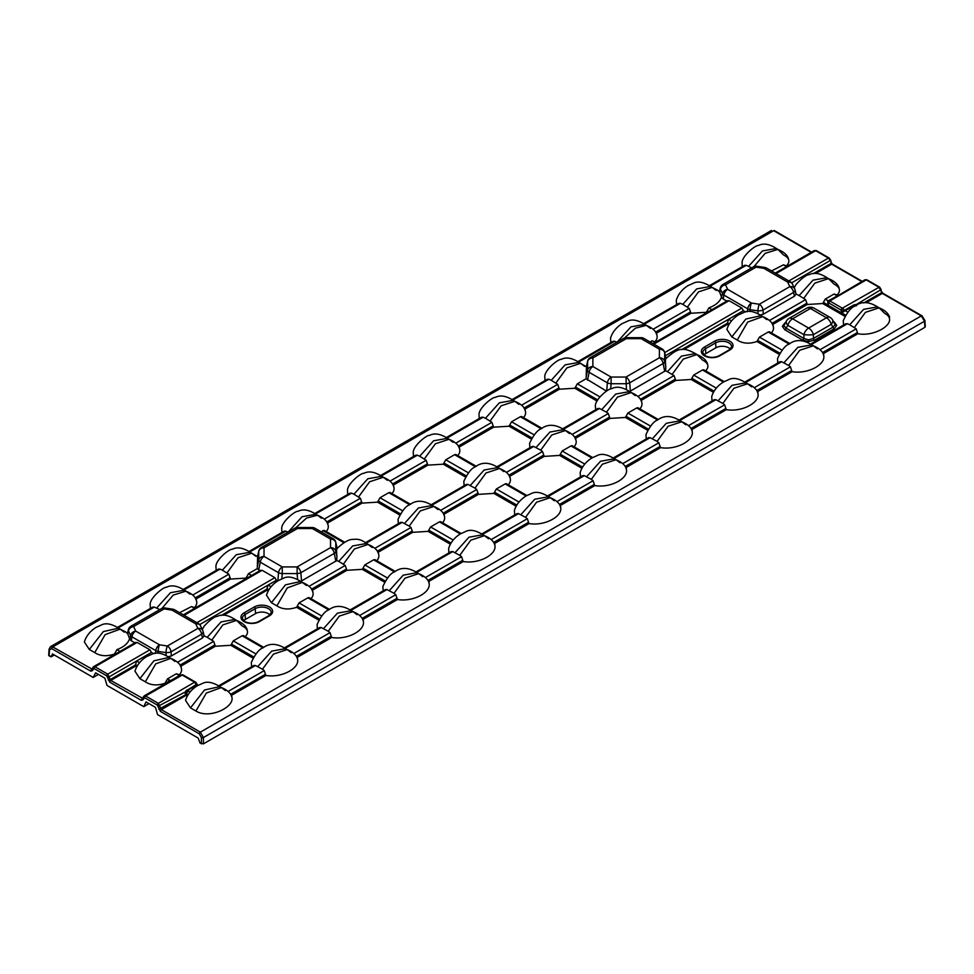<?xml version="1.0" encoding="UTF-8"?>
<svg xmlns="http://www.w3.org/2000/svg" width="974" height="974" viewBox="0 0 974 974"><rect width="100%" height="100%" fill="white"/><g stroke="black" fill="none" stroke-linecap="round" stroke-linejoin="round"><path stroke-width="1.46" d="M833.951 322.041A1.79 1.035 120 0 0 834.182 321.931L836.727 325.365L834.182 328.786L814.593 340.109L808.639 341.57L802.698 340.109L784.874 329.809A1.79 1.035 120 0 0 786.067 328.165L803.891 338.453L808.639 339.865L813.4 338.453A1.79 1.035 -120 0 0 814.593 340.109M834.182 328.786A1.79 1.035 -120 0 1 832.989 327.142L831.236 324.354L813.4 334.654L813.4 338.453L832.989 327.142L835.132 324.573L832.526 319.789A7.159 7.159 0 0 0 830.055 317.414A7.159 4.127 120 0 0 826.476 317.767L810.417 308.49L792.58 318.79L808.639 328.068L826.476 317.767A7.159 4.127 -120 0 1 831.236 324.354A7.159 3.677 -32.2 0 0 832.526 319.789M783.924 325.596L786.067 328.165L787.82 325.377A7.159 3.677 32.2 0 1 786.529 320.811L783.924 325.596A1.79 1.461 -0 0 1 782.341 326.387L784.874 322.954A1.79 1.035 -120 0 0 785.105 323.064M856.621 305.653L854.247 305.495L845.249 310.682L847.782 312.143M187.982 694.961L185.17 693.366L185.766 691.029L196.444 684.43L196.346 683.127L196.59 685.392L194.763 682.336A1.79 1.303 -41 0 1 196.115 682.628L196.115 682.628A1.79 1.303 -41 0 1 196.346 683.127M197.211 685.818L196.346 685.331L187.361 690.517L185.17 693.366L186.046 695.387L161.367 709.644L200.34 732.144L921.282 315.905L882.31 293.405L879.023 287.281L866.251 279.903L864.486 280.305M729.879 349.983L719.762 355.827A10.775 6.221 180 0 1 704.519 355.827A10.775 6.221 180 0 1 704.519 347.024L714.636 341.192A10.775 6.221 180 0 1 729.879 341.192A10.775 6.221 180 0 1 729.879 349.983A1.437 0.828 -120 0 0 729.161 349.922L731.596 346.939A9.35 5.394 0 0 0 728.869 342.86A9.35 5.394 0 0 0 715.646 342.86L715.939 347.779A8.949 5.162 180 0 1 728.576 347.779A8.949 5.162 180 0 1 730.269 349.142M127.752 633.867L129.871 639.394L130.589 635.474A5.369 2.654 10.3 0 0 131.953 636.838L131.246 640.758L134.85 642.852M129.566 638.737C128.057 643.376 123.844 647.016 116.929 649.634L120.009 651.423M131.246 640.758L129.871 639.394M194.581 608.36L191.501 606.583L179.581 612.695M726.799 301.1L723.183 299.006L723.889 295.085A5.369 2.654 -169.7 0 1 722.525 293.722L721.503 296.985C719.993 301.636 715.78 305.264 708.865 307.894L711.945 309.671M721.807 297.642L723.183 299.006M786.517 266.608L783.437 264.831L771.518 270.942M93.175 667.202A1.437 1.035 22.5 0 0 92.798 667.604L94.977 666.776L107.749 674.154L110.22 679.584L135.459 665.011L136.628 661.017L151.469 652.434L153.758 653.761M202.275 629.508L204.236 626.063C210.128 619.72 214.475 616.505 217.275 616.408C222.096 613.924 228.001 614.935 234.99 619.427L221.074 621.911L207.206 637.325L213.659 641.391L215.364 646.249L230.801 645.287L233.285 640.88L255.845 653.895M199.707 624.59L211.2 617.954L213.184 618.198M745.694 312.009L743.406 310.682L728.564 319.265L731.413 320.909M794.212 287.756L796.172 284.311C802.065 277.967 806.411 274.753 809.211 274.668C814.033 272.172 819.938 273.183 826.926 277.675L813.01 280.159L799.143 295.572L805.595 299.639L807.3 304.497L822.738 303.535L825.221 299.128L828.241 300.869L838.273 295.353M804.329 276.884L803.136 276.202L791.643 282.837L830.238 260.533L828.424 258.073L815.652 250.695L813.887 251.097M98.411 674.422L93.175 677.441L52.547 653.992M924.509 320.044A1.437 0.828 176.5 0 1 924.509 321.213L203.432 737.537L203.432 743.856L200.047 743.077L198.209 738.085L157.569 714.624L155.463 707.368L146.234 702.035M93.175 677.441L95.635 672.827L104.875 678.148L106.982 685.416L143.775 706.661L149.01 703.63M715.939 347.779L705.809 353.623A8.949 5.162 180 0 0 704.117 354.986M244.121 612.841L254.238 606.997A10.775 6.221 180 0 1 269.481 606.997A10.775 6.221 180 0 1 269.481 615.799L259.364 621.631A10.775 6.221 180 0 1 244.121 621.631A10.775 6.221 180 0 1 244.121 612.841A1.437 0.828 60 0 1 245.131 614.509L245.424 619.427A8.949 5.162 0 0 0 243.731 620.791M269.883 614.947A8.949 5.162 0 0 0 255.541 613.583L245.424 619.427M770.836 333.498C773.721 330.649 774.281 327.678 772.516 324.586M820.084 349.69L856.195 328.847L849.73 324.78L863.609 309.367L877.513 306.883C868.893 301.49 861.418 301.197 855.099 305.994C851.118 307.346 847.173 312.252 843.265 320.689L843.557 325.06M118.621 628.181C111.377 623.664 105.521 622.642 101.065 625.125L96.122 627.353C86.978 633.027 84.86 640.368 84.373 641.988L89.304 649.463L103.329 631.59L118.621 628.181L120.216 629.131L105.131 634.634L94.734 652.604C100.225 656.172 106.787 656.646 114.433 654.041L115.127 653.006L116.186 653.627M159.773 609.602L156.607 608.117L170.487 592.703L184.39 590.207C177.341 585.691 171.4 584.704 166.554 587.249C163.802 586.652 150.653 597.147 150.142 604.026L150.386 608.312M192.73 595.053L228.841 574.21L222.389 570.143L236.256 554.73L250.16 552.234C243.123 547.729 237.169 546.731 232.323 549.275C229.572 548.679 216.423 559.173 215.911 566.052L216.155 570.35M288.231 532.011L302.098 516.719L315.929 514.272C308.892 509.755 302.938 508.757 298.093 511.301C295.341 510.705 282.204 521.2 281.681 528.078L281.924 532.376M324.269 519.105L360.38 498.262L353.927 494.195L367.795 478.782L381.698 476.298C374.661 471.781 368.708 470.795 363.862 473.327C361.111 472.743 347.974 483.226 347.45 490.105L347.706 494.402M390.038 481.132L426.149 460.288L419.697 456.222L433.564 440.808L447.468 438.324C440.431 433.807 434.489 432.821 429.631 435.354C426.88 434.769 413.743 445.252 413.219 452.131L413.475 456.429M455.808 443.158L491.919 422.314L485.466 418.26L499.333 402.834L513.237 400.351C506.2 395.834 500.259 394.847 495.413 397.392C492.649 396.795 479.512 407.29 478.989 414.157L479.245 418.455M521.577 405.196L557.7 384.34L551.235 380.286L565.115 364.86L579.019 362.377C571.969 357.86 566.028 356.874 561.182 359.418C558.419 358.822 545.282 369.316 544.77 376.183L545.014 380.481M617.09 342.154L630.945 326.85L644.788 324.403C637.58 319.898 631.736 318.863 627.268 321.335L622.325 323.538C613.133 329.236 611.027 336.614 610.54 338.209L610.783 342.507M653.128 329.249L689.239 308.393L682.774 304.338L696.654 288.925L710.557 286.429C703.35 281.924 697.518 280.902 693.05 283.361L688.094 285.577C678.902 291.275 676.796 298.641 676.309 300.248L676.553 304.533M751.709 267.85L748.543 266.365L762.423 250.951L776.327 248.467C769.29 243.95 763.336 242.952 758.49 245.497C755.714 244.924 742.626 255.346 742.078 262.274L742.225 266.377M786.006 266.316C790.523 261.896 789.683 258.098 783.51 254.945L777.922 249.417L765.15 253.325L753.986 266.584M94.734 652.604L89.304 649.463M491.225 539.559L527.336 518.704L525.558 517.352L518.533 513.627L482.556 534.397M526.057 495.961L505.177 483.908L496.375 488.985L518.935 502.012M560.026 505.676C564.957 515.246 545.635 526.41 529.04 523.574L528.529 522.32L493.648 542.457M425.455 577.533L461.566 556.678L459.789 555.326L452.764 551.588L416.775 572.371M460.288 533.935L439.408 521.869L430.605 526.958L453.154 539.986M494.256 543.65C499.187 553.22 479.865 564.384 463.259 561.548L462.76 560.293L427.878 580.431M359.686 615.495L395.797 594.651L394.02 593.3L386.995 589.562L351.005 610.345M394.519 571.908L373.639 559.843L364.824 564.932L387.384 577.959M428.475 581.624C433.418 591.194 414.096 602.358 397.489 599.521L396.978 598.267L362.109 618.405M293.917 653.469L330.028 632.625L328.25 631.262L321.225 627.536L285.236 648.307M328.749 609.882L307.869 597.817L299.055 602.906L321.615 615.933M228.147 691.443L264.258 670.599L262.481 669.235L255.444 665.51L219.467 686.28M262.98 647.844L242.1 635.791L233.285 640.88M362.705 619.598C367.648 629.167 348.327 640.332 331.72 637.483L331.209 636.241L296.339 656.379M169.306 681.581L179.338 675.506L176.331 673.764L167.516 678.854L169.537 680.01A2.679 1.546 120 0 0 167.82 682.226M166.871 682.786L165.702 682.104L165.02 683.249C157.374 685.854 150.812 685.379 145.321 681.812L139.891 678.671L153.916 660.798L169.208 657.389L170.815 658.351L155.73 663.842L145.321 681.812M155.475 653.444L155.755 650.583A5.369 2.362 5.7 0 0 158.129 651.375A5.369 1.132 -81.2 0 1 159.493 644.8L167.345 646.018A5.369 1.132 98.8 0 0 165.97 652.592A5.369 2.192 -3.2 0 0 171.083 651.801L171.314 655.989L167.504 656.89M207.206 637.325L204.053 635.779L202.507 637.982L201.618 634.171A5.369 2.812 -13.1 0 0 203.103 631.554A5.369 2.812 -13.1 0 0 202.982 631.225A5.369 4.237 -24.9 0 0 202.75 630.507A5.369 4.237 -24.9 0 0 197.88 628.388L195.774 623.859A5.369 4.237 -24.9 0 1 200.644 625.978L202.75 630.507A5.369 5.369 0 0 1 203.103 631.554L203.919 635.036M171.314 655.989L202.507 637.982M277.627 580.979L276.433 580.297L268.167 585.07L271.028 586.713M268.921 589.806L266.937 588.661L268.885 589.891M309.087 586.287L345.21 565.444L338.745 561.377L336.785 560.574L300.309 581.636M343.932 542.701L323.039 530.635L321.383 531.95M374.868 548.313L410.979 527.47L409.202 526.106L402.165 522.381L366.187 543.163M409.701 504.727L388.821 492.661L380.006 497.751L402.566 510.778M440.638 510.339L476.749 489.496L474.971 488.144L467.934 484.407L431.957 505.189M475.47 466.753L454.59 454.688L445.775 459.777L468.336 472.804M419.697 456.222L417.347 455.199L381.37 475.969M353.927 494.195L351.577 493.173L315.588 513.943M259.827 570.703L257.282 568.609L248.467 573.698L251.548 575.476M222.389 570.143L220.039 569.12L184.049 589.891M127.424 633.49L128.385 629.606A5.369 3.263 14 0 0 128.483 630.945A5.369 4.237 -24.9 0 1 133.584 626.538L135.69 631.067L159.493 644.8A5.369 3.092 -60 0 0 155.755 650.583L131.953 636.838A5.369 3.092 -60 0 1 135.69 631.067A5.369 4.237 -24.9 0 0 130.589 635.474L128.483 630.945L127.764 633.843M156.607 608.117L154.257 607.094L118.28 627.865M257.757 557.067L258.67 556.361M288.158 532.169L285.808 531.147L249.819 551.917M135.13 642.986L137.127 642.438L149.911 649.816L151.469 652.434M260.095 570.837L262.091 570.289L274.875 577.667L276.433 580.297M268.288 590.987L266.998 590.232L266.961 588.783M266.937 588.661L268.167 585.07M50.478 656.72L51.5 656.318L49.114 655.94L49.114 654.771M54.033 654.845L51.5 656.318L52.438 653.931M143.775 706.661L146.015 701.95M219.807 686.609C212.563 682.08 206.707 681.069 202.227 683.553L197.308 685.769C188.152 691.443 186.046 698.796 185.559 700.416L190.49 707.891L204.516 690.006L219.807 686.609L221.402 687.559L206.318 693.05L195.92 711.02C210.287 719.993 237.486 705.675 231.167 695.546M822.555 352.673L857.339 332.584L857.887 333.705C875.468 337.345 900.244 321.651 884.696 313.36L879.108 307.833L865.423 312.35L854.417 327.483M756.786 390.647L791.57 370.558L792.118 371.678C808.712 374.515 828.046 363.363 823.103 353.793M691.016 428.621L725.8 408.532L726.348 409.652C742.943 412.489 762.277 401.337 757.334 391.767M625.247 466.595L660.031 446.506L660.579 447.626C677.174 450.463 696.495 439.311 691.564 429.741M559.478 504.569L594.262 484.48L594.81 485.6C611.404 488.437 630.726 477.284 625.795 467.703M230.619 694.425L265.403 674.337L265.951 675.457C282.557 678.294 301.879 667.141 296.936 657.572M195.92 711.02L190.49 707.891M169.208 657.401C161.891 652.86 156.047 651.837 151.676 654.333L146.672 656.573C137.614 662.21 135.483 669.503 134.96 671.208L139.891 678.671M194.07 608.068C196.967 605.219 197.527 602.249 195.75 599.156M228.841 574.21L230.534 579.067L245.972 578.093L248.467 573.698M244.669 637.276C249.174 632.881 248.346 629.082 242.173 625.905L236.585 620.377L222.888 624.882L211.882 640.028M323.575 628.559L337.442 613.145L351.346 610.661C342.702 605.256 335.166 605 328.762 609.87C324.987 611.088 321.091 615.958 317.098 624.468L317.39 628.839M306.396 585.459L302.354 582.403L287.269 587.894L276.872 605.865C282.35 609.432 288.913 609.907 296.571 607.313L299.055 602.906M276.872 605.865L271.429 602.736L285.455 584.85L300.759 581.454L302.354 582.403M300.759 581.454C293.43 576.912 287.586 575.89 283.215 578.386L278.211 580.638C269.153 586.263 267.022 593.556 266.499 595.26L271.429 602.736M116.283 653.566L115.127 653.006M178.899 675.25C181.785 672.401 182.345 669.43 180.58 666.338M257.793 666.533L271.673 651.119L285.577 648.635C276.933 643.23 269.396 642.974 262.992 647.844C259.218 649.061 255.322 653.931 251.329 662.442L251.621 666.813M310.438 599.302C313.324 596.453 313.884 593.483 312.118 590.39M389.344 590.597L403.212 575.171L417.116 572.688C408.471 567.282 400.947 567.026 394.531 571.896C390.769 573.089 386.885 577.959 382.867 586.494L383.159 590.865M345.21 565.444L346.902 570.301L362.34 569.34L364.824 564.932M325.62 532.121C328.506 529.272 329.066 526.301 327.288 523.208M404.514 523.415L418.394 507.99L432.298 505.506C423.641 500.1 416.117 499.845 409.713 504.715C405.927 505.944 402.043 510.802 398.049 519.312L398.342 523.683M360.38 498.262L362.072 503.12L377.51 502.158L380.006 497.751M376.207 561.328C379.093 558.479 379.653 555.509 377.888 552.416M455.114 552.623L468.981 537.198L482.885 534.714C475.653 530.197 469.797 529.174 465.316 531.658L460.398 533.874C451.23 539.559 449.124 546.913 448.637 548.52L448.929 552.891M410.979 527.47L412.672 532.328L428.11 531.366L430.605 526.958M441.977 523.355C444.874 520.518 445.435 517.535 443.657 514.442M520.883 514.649L534.75 499.224L548.654 496.74C541.337 492.211 535.493 491.188 531.122 493.672L526.203 495.876C516.999 501.573 514.893 508.952 514.406 510.546L514.698 514.929M476.749 489.496L478.441 494.366L493.879 493.392L496.375 488.985M391.39 494.147C394.275 491.298 394.835 488.327 393.07 485.235M470.284 485.442L484.163 470.016L498.067 467.532C489.423 462.139 481.887 461.871 475.482 466.741C471.708 467.97 467.812 472.828 463.819 481.339L464.111 485.709M426.149 460.288L427.854 465.146L443.292 464.184L445.775 459.777M203.432 743.856L924.886 327.337L924.509 321.213L921.282 315.905A1.437 0.828 120 0 1 922.001 315.844L883.028 293.344A1.437 0.828 120 0 0 882.31 293.405L866.154 302.731M924.886 326.168L924.886 327.337M265.403 674.337L230.57 694.352M337.162 548.569C336.493 548.362 336.407 551.065 336.931 556.665L336.785 560.574M257.282 568.609L257.623 556.312L258.743 551.43A5.369 3.36 12.8 0 1 258.792 550.992L257.586 556.276M337.114 548.362L335.811 542.664A5.369 3.36 -12.8 0 0 335.762 542.238A5.369 5.369 0 0 0 333.218 538.78L314.979 528.249A5.369 5.369 0 0 0 312.301 527.531L312.301 528.517L297.435 528.517L297.435 527.531A5.369 5.369 0 0 0 294.745 528.249L261.336 547.546A5.369 5.369 0 0 0 258.792 550.992M335.884 561.268L334.265 553.402A5.369 2.727 -11.6 0 0 335.811 551.247L335.811 542.664A5.369 4.383 180 0 0 330.527 539.048L312.301 528.517A5.369 3.092 120 0 1 314.979 528.249M294.745 528.249A5.369 3.092 -120 0 1 297.435 528.517L264.027 547.802A5.369 4.383 180 0 0 258.743 551.43L258.743 560.013A5.369 2.727 11.6 0 0 260.289 562.168L258.67 570.034M336.931 556.665L335.811 551.247A5.369 4.383 180 0 0 330.527 547.632L330.527 539.048A5.369 3.092 120 0 1 333.218 538.78M261.336 547.546A5.369 3.092 -120 0 1 264.027 547.802L264.027 556.398A5.369 4.383 180 0 0 258.743 560.013L257.392 566.564M297.569 579.128L297.119 573.589A5.369 2.289 -4.5 0 0 300.856 572.7L301.526 581.101M277.87 580.833L278.515 572.7A5.369 2.289 4.5 0 0 282.253 573.589L281.827 578.885M297.119 573.589L297.119 566.917L330.527 547.632A5.369 3.092 -120 0 1 334.265 553.402L300.856 572.7A5.369 3.092 -120 0 0 297.119 566.917L282.253 566.917L282.253 573.589L297.119 573.589M203.712 634.366L204.053 635.779L203.712 634.366M174.663 609.846A5.369 3.092 -60 0 0 171.972 610.114A5.369 1.132 -81.2 0 1 172.8 609.188A5.369 5.369 0 0 1 174.663 609.846L198.465 623.591A5.369 3.092 -60 0 0 195.774 623.859L171.972 610.114L164.131 608.896L133.584 626.538A5.369 3.092 60 0 0 130.906 626.27A5.369 5.369 0 0 0 128.385 629.606M161.44 608.64A5.369 5.369 0 0 1 164.947 607.983A5.369 1.132 98.8 0 0 164.131 608.896A5.369 3.092 60 0 0 161.44 608.64L130.906 626.27M556.994 501.586L593.105 480.73L591.328 479.378L584.303 475.653L548.325 496.423M594.262 484.48L559.417 504.483M622.763 463.612L658.874 442.756L657.109 441.405L650.072 437.679L614.095 458.45M591.839 457.987L570.947 445.934L562.144 451.011L584.704 464.038M660.031 446.506L625.198 466.509M688.533 425.638L724.656 404.794L722.878 403.431L715.841 399.705L679.864 420.476M657.608 420.013L636.716 407.96L627.913 413.037L650.474 426.064M725.8 408.532L690.968 428.536M754.314 387.664L790.425 366.821L788.648 365.457L781.611 361.731L745.634 382.502M723.378 382.039L702.485 369.986L693.683 375.075L716.243 388.09M849.73 324.78L847.38 323.758L811.403 344.528M789.147 344.066L768.267 332.012L759.452 337.101L782.012 350.116M791.57 370.558L756.737 390.574M838.456 295.365L837.384 295.073A2.679 1.546 120 0 0 836.045 295.207L834.036 294.038L825.221 299.128M766.794 319.655L762.752 316.599L747.667 322.09L737.257 340.06C742.748 343.627 749.31 344.102 756.956 341.497L759.452 337.101M759.44 315.138L763.251 314.237L763.019 310.049A5.369 2.192 176.8 0 1 757.906 310.84L758.052 313.372M799.143 295.572L795.989 294.026L794.443 296.23L763.251 314.237M672.778 352.832L671.597 352.15L665.388 355.729M629.167 391.767L665.644 370.704L674.057 375.574L675.749 380.444L691.187 379.47L693.683 375.075M557.7 384.34L559.393 389.21L574.83 388.236L577.314 383.829L586.129 378.74L606.485 391.122M572.176 434.404L608.287 413.548L606.51 412.197L599.485 408.471L563.496 429.242M541.24 428.779L520.36 416.726L511.545 421.803L534.105 434.83M506.407 472.378L542.518 451.522L540.74 450.171L533.715 446.445L497.726 467.216M485.466 418.26L483.116 417.225L447.139 438.008M551.235 380.286L548.886 379.251L512.908 400.034M654.978 342.556L651.898 340.778L650.23 342.081M682.774 304.338L680.424 303.316L644.447 324.086M719.701 292.09L720.419 289.193A5.369 3.263 -166 0 1 720.322 287.854L719.36 291.737M748.543 266.365L746.194 265.342L710.216 286.113M587.529 366.504L586.616 367.198M617.005 342.312L614.655 341.29L578.678 362.06M803.136 276.202L805.121 276.446M743.406 310.682L665.376 355.717M671.597 352.15L673.582 352.381M681.666 349.654L727.395 323.258L728.564 319.265M664.67 352.625L741.847 308.064L729.063 300.686L653.798 344.139M836.605 295.524C841.11 291.129 840.282 287.33 834.109 284.152L828.521 278.625L814.836 283.13L803.818 298.275M654.467 342.251C657.365 339.415 657.925 336.444 656.147 333.339M689.239 308.393L690.931 313.263L706.369 312.289L708.865 307.894M705.066 371.471C709.571 367.064 708.743 363.278 702.571 360.088L696.982 354.573L683.285 359.077L672.279 374.223M783.96 362.754L797.84 347.341L811.744 344.857C803.087 339.451 795.563 339.183 789.159 344.066C785.385 345.283 781.489 350.153 777.495 358.663L777.788 363.034M737.257 340.06L731.827 336.931L745.853 319.046L761.144 315.637L762.752 316.599M761.144 315.649C753.827 311.108 747.983 310.085 743.612 312.581L738.609 314.833C729.55 320.458 727.42 327.751 726.896 329.456L731.827 336.931M639.285 409.445C642.183 406.596 642.743 403.626 640.965 400.521M718.191 400.728L732.071 385.314L745.974 382.819C738.657 378.289 732.801 377.267 728.43 379.763L723.512 381.966C714.307 387.664 712.213 395.03 711.726 396.637L712.018 401.008M522.928 418.199C525.814 415.362 526.374 412.392 524.609 409.287M601.835 409.494L615.702 394.068L629.606 391.585C622.63 387.104 616.725 386.094 611.916 388.577C609.018 388.005 595.881 398.5 595.357 405.391L595.65 409.774M573.516 447.407C576.413 444.57 576.973 441.599 575.196 438.495M652.422 438.702L666.301 423.288L680.205 420.792C671.549 415.399 664.024 415.131 657.62 420.001C653.834 421.231 649.95 426.101 645.957 434.611L646.249 438.982M608.287 413.548L609.98 418.418L625.418 417.444L627.913 413.037M507.746 485.381C510.644 482.544 511.204 479.573 509.426 476.469M586.652 476.676L600.52 461.25L614.424 458.766C607.106 454.237 601.262 453.214 596.892 455.71L591.973 457.902C582.769 463.6 580.662 470.978 580.175 472.573L580.467 476.956M542.518 451.522L544.21 456.392L559.648 455.418L562.144 451.011M457.159 456.173C460.045 453.324 460.605 450.353 458.839 447.261M536.053 447.468L549.933 432.042L563.836 429.558C555.192 424.165 547.656 423.897 541.252 428.767C537.478 429.997 533.582 434.867 529.588 443.365L529.88 447.748M491.919 422.314L493.623 427.184L509.061 426.21L511.545 421.803M857.339 332.584L822.506 352.6M586.129 378.74L586.482 366.443L587.59 361.561A5.369 3.36 -167.2 0 1 587.639 361.135L586.445 366.419M666.009 358.712C665.339 358.505 665.266 361.208 665.778 366.796L665.644 370.704M587.529 380.177L589.136 372.312A5.369 2.727 -168.4 0 1 587.59 370.144A5.369 4.383 -0 0 1 592.874 366.528L592.874 357.945A5.369 4.383 180 0 0 587.59 361.561L587.59 370.144L586.251 376.695M610.686 389.016L611.112 383.732A5.369 2.289 -175.5 0 1 607.374 382.831L606.717 390.976M630.385 391.244L629.715 382.831A5.369 2.289 175.5 0 1 625.978 383.732L611.112 383.732L611.112 377.06L592.874 366.528A5.369 3.092 -60 0 0 589.136 372.312L607.374 382.831A5.369 3.092 -60 0 1 611.112 377.06L625.978 377.06L626.416 389.271M587.639 361.135A5.369 5.369 0 0 1 590.195 357.677A5.369 3.092 -120 0 1 592.874 357.945L626.282 338.66L626.282 337.674A5.369 5.369 0 0 0 623.604 338.392A5.369 3.092 -120 0 1 626.282 338.66L641.16 338.66L641.16 337.674L626.282 337.674M665.778 366.796L664.67 361.391A5.369 2.727 168.4 0 1 663.124 363.546L664.731 371.411M665.997 358.456L664.621 352.369A5.369 3.36 167.2 0 1 664.67 352.807L665.96 358.493M664.67 361.391A5.369 4.383 180 0 0 659.386 357.762L625.978 377.06A5.369 3.092 -120 0 1 629.715 382.831L663.124 363.546A5.369 3.092 -120 0 0 659.386 357.762L659.386 349.179A5.369 4.383 0 0 1 664.67 352.807L664.67 361.391M844.519 311.132L841.804 310.475A1.79 0.657 -73.8 0 1 842.607 308.308L845.213 310.706L841.694 312.934L844.093 310.511L853.796 304.935L855.16 304.558L856.682 305.678M719.689 292.115L721.503 296.985M727.067 301.234L729.063 300.686M741.847 308.064L743.406 310.657M795.648 292.614L795.989 294.026L795.648 292.614M795.855 293.284L795.04 289.802A5.369 5.369 0 0 0 794.687 288.754L792.58 284.225A5.369 4.237 155.1 0 0 787.71 282.107L789.817 286.636A5.369 4.237 -24.9 0 1 794.687 288.754A5.369 4.237 -24.9 0 1 794.918 289.473A5.369 2.812 166.9 0 1 795.04 289.802A5.369 2.812 166.9 0 1 793.554 292.419L794.443 296.23M749.87 311.497L750.065 309.622A5.369 1.132 98.8 0 1 751.429 303.048L759.282 304.265A5.369 3.092 60 0 1 763.019 310.049L793.554 292.419A5.369 3.092 60 0 0 789.817 286.636L759.282 304.265A5.369 1.132 98.8 0 0 757.906 310.84L750.065 309.622A5.369 2.362 -174.3 0 1 747.691 308.831L747.411 311.692M766.599 268.094A5.369 5.369 0 0 0 764.736 267.436A5.369 1.132 98.8 0 0 763.908 268.361L787.71 282.107A5.369 3.092 120 0 1 790.401 281.839L766.599 268.094A5.369 3.092 120 0 0 763.908 268.361L756.067 267.144A5.369 1.132 98.8 0 1 756.883 266.231A5.369 5.369 0 0 0 753.377 266.888A5.369 3.092 60 0 1 756.067 267.144L725.52 284.785A5.369 4.237 -24.9 0 0 720.419 289.193L722.525 293.722A5.369 4.237 155.1 0 1 727.627 289.315L725.52 284.785A5.369 3.092 60 0 0 722.842 284.518A5.369 5.369 0 0 0 720.322 287.854L720.322 287.854M727.395 323.258L727.395 324.427L684.028 349.471M811.208 252.363L773.66 230.68L52.718 646.919L92.323 669.26A1.437 1.035 22.5 0 0 91.958 669.662L91.958 669.662A1.437 1.035 22.5 0 0 92.262 670.745L90.679 671.123L51.707 648.623L49.491 649.828L49.114 655.94M135.459 665.011L135.459 666.179L110.768 680.436L142.922 698.468A1.437 1.035 22.5 0 0 142.545 698.869L142.545 698.869A1.437 1.035 22.5 0 0 142.861 699.953L141.279 700.33L109.758 682.141L106.738 675.859L93.967 668.493L92.262 670.745M108.26 679.974L110.22 679.584L110.768 680.436A1.437 0.828 120 0 0 109.758 682.141M143.762 696.41A1.437 1.035 22.5 0 0 143.397 696.812L145.576 695.984L158.348 703.362L161.367 709.644A1.437 0.828 120 0 0 160.357 711.349L157.338 705.079L144.554 697.701L142.861 699.953M186.911 689.957L188.542 690.992A2.679 1.546 -60 0 0 186.655 694.194L158.847 709.194M861.795 281.571L831.711 264.197L830.652 259.973L831.078 263.394L813.217 273.718M182.686 674.909A1.79 0.657 106.2 0 0 182.491 674.702A1.79 0.657 106.2 0 0 181.992 674.958L180.336 675.006L144.225 695.862M180.324 675.019L183.136 674.982A1.79 1.035 120 0 0 182.248 675.067L145.576 695.984A1.437 0.828 120 0 0 144.554 697.701M157.338 705.079A1.437 0.828 120 0 1 158.348 703.362L194.581 682.19A1.79 1.035 -60 0 1 195.47 682.104L195.47 682.104A1.79 1.035 -60 0 1 195.713 682.348M828.01 301.55L864.912 279.769L866.957 279.842A1.437 0.828 120 0 0 866.251 279.903L829.824 300.929L828.643 300.844M823.407 302.378L827.997 305.032L828.241 302.646A1.79 1.303 139 0 1 829.824 300.929L830.018 301.088A1.79 1.035 120 0 0 828.752 303.218L827.997 305.032L827.693 301.416L828.387 300.954M845.688 315.235L841.694 312.934L841.086 310.341A1.79 1.035 -60 0 1 842.34 308.198L879.023 287.281A1.437 0.828 120 0 1 879.741 287.208L880.825 289.741L855.294 305.179M165.702 682.104L167.516 678.854M834.036 294.038L837.384 295.073M776.059 273.56L815.652 250.695A1.437 0.828 120 0 1 816.37 250.622L814.325 250.562L775.267 273.11M651.898 340.778L655.77 342.105M191.501 606.583L195.372 607.91M783.437 264.831L787.309 266.158M115.102 652.897L116.929 649.634M745 381.966L780.077 361.707L781.611 361.731M790.425 366.821L791.606 370.437M709.583 285.577L744.672 265.318L746.194 265.342M856.195 328.847L857.376 332.463M810.77 343.992L845.858 323.733L847.38 323.758M768.267 332.012L769.472 331.805L789.938 343.627M643.814 323.538L678.902 303.291L680.424 303.316M679.231 419.94L714.307 399.681L715.841 399.705M724.656 404.794L725.837 408.41M702.485 369.986L703.703 369.779L724.169 381.601M117.647 627.317L152.735 607.07L154.257 607.094M176.331 673.764L180.19 675.092M179.411 675.542L180.068 675.323M264.258 670.599L265.439 674.215M218.833 685.745L253.922 665.486L255.444 665.51M242.1 635.791L243.305 635.584L263.784 647.406M330.028 632.625L331.209 636.241M284.603 647.771L319.691 627.512L321.225 627.536M183.416 589.355L218.505 569.096L220.039 569.12M249.186 551.381L284.274 531.122L285.808 531.147M307.869 597.817L309.075 597.61L329.553 609.432M323.039 530.635L324.257 530.428L344.723 542.25M314.967 513.408L350.043 493.148L351.577 493.173M373.639 559.843L374.856 559.636L395.322 571.458M395.797 594.651L396.978 598.267M350.372 609.797L385.461 589.538L386.995 589.562M461.566 556.678L462.76 560.293M416.142 571.823L451.23 551.576L452.764 551.588M527.336 518.704L528.529 522.32M481.923 533.849L516.999 513.602L518.533 513.627M439.408 521.869L440.625 521.662L461.092 533.484M365.554 542.615L400.631 522.356L402.165 522.381M388.821 492.661L390.026 492.454L410.492 504.276M593.105 480.73L594.298 484.358M547.692 495.876L582.769 475.629L584.303 475.653M505.177 483.908L506.395 483.701L526.861 495.51M431.324 504.642L466.412 484.395L467.934 484.407M380.737 475.434L415.813 455.175L417.347 455.199M454.59 454.688L455.795 454.481L476.274 466.303M446.506 437.46L481.582 417.201L483.116 417.225M613.462 457.902L648.538 437.655L650.072 437.679M658.874 442.756L660.068 446.384M636.716 407.96L637.933 407.753L658.4 419.563M570.947 445.934L572.164 445.727L592.63 457.537M497.093 466.668L532.181 446.421L533.715 446.445M520.36 416.726L521.565 416.519L542.043 428.329M562.862 428.694L597.951 408.447L599.485 408.471M512.275 399.486L547.351 379.239L548.886 379.251M578.045 361.512L613.121 341.265L614.655 341.29M49.491 648.66A1.437 0.828 3.5 0 0 49.491 649.828M92.153 669.455L92.798 667.604A1.437 1.035 22.5 0 0 93.114 668.688M151.469 652.41L109.514 676.638L107.554 677.027M142.752 698.662L143.397 696.812A1.437 1.035 22.5 0 0 143.702 697.908M186.326 691.406L158.141 706.235M199.329 733.848A1.437 0.828 120 0 1 200.34 732.144L203.432 737.537A1.437 0.767 180 0 1 201.399 737.537L199.329 733.848L160.357 711.349M830.298 259.766L829.142 258A1.437 0.828 120 0 0 828.424 258.073L788.83 280.938M831.139 262.627L832.429 264.124A1.437 0.828 120 0 0 831.711 264.197L815.567 273.524M880.886 288.974L881.677 292.602L863.804 302.926M881.738 291.835L883.028 293.344M828.241 302.646L841.804 310.475M169.537 680.01L170.426 680.729M196.894 685.039A0.718 0.609 65.9 0 1 196.444 684.43M836.045 295.207L837.299 295.706M853.796 304.935L855.062 306.177M802.698 340.109A1.79 1.035 -60 0 0 803.891 338.453L803.891 334.654A7.159 4.127 120 0 1 808.639 328.068A7.159 4.127 -120 0 1 813.4 334.654A7.159 0.998 180 0 1 803.891 334.654L787.82 325.377A7.159 4.127 120 0 1 792.58 318.79A7.159 4.127 -120 0 0 789.001 318.437A7.159 7.159 0 0 0 786.529 320.811M877.513 306.883L879.108 307.833M817.393 348.862L813.339 345.807L799.654 350.311L788.648 365.457M811.744 344.857L813.339 345.807M751.611 386.836L747.569 383.78L733.885 388.285L722.878 403.431M745.974 382.819L747.569 383.78M685.842 424.81L681.8 421.754L668.115 426.259L657.109 441.405M680.205 420.792L681.8 421.754M620.073 462.784L616.031 459.716L602.346 464.233L591.328 479.378M614.424 458.766L616.031 459.716M554.303 500.758L550.261 497.69L536.564 502.207L525.558 517.352M548.654 496.74L550.261 497.69M482.885 534.714L484.492 535.663L470.795 540.18L459.789 555.326M488.534 538.732L484.492 535.663M417.116 572.688L418.723 573.637L405.026 578.154L394.02 593.3M422.765 576.705L418.723 573.637M351.346 610.661L352.941 611.611L339.256 616.128L328.25 631.262M356.995 614.667L352.941 611.611M285.577 648.635L287.172 649.585L273.487 654.102L262.481 669.235M291.226 652.641L287.172 649.585M225.457 690.615L221.402 687.559M667.604 371.52L681.471 356.107L695.375 353.611C682.774 346.622 677.807 347.986 665.753 358.749M629.606 391.585L631.213 392.534L617.516 397.051L606.51 412.197M635.255 395.602L631.213 392.534M563.836 429.558L565.431 430.508L551.747 435.025L540.74 450.171M569.486 433.576L565.431 430.508M503.716 471.55L499.662 468.482L485.977 472.999L474.971 488.144M498.067 467.532L499.662 468.482M437.947 509.524L433.893 506.456L420.208 510.973L409.202 526.106M432.298 505.506L433.893 506.456M372.165 547.485L368.123 544.429L354.439 548.946L343.432 564.08M338.745 561.377L352.625 545.964L366.528 543.48C362.231 540.059 357.957 538.707 353.708 539.413C349.52 538.926 343.919 541.994 336.907 548.618M174.857 661.407L170.815 658.351M716.207 290.447L712.152 287.391L698.468 291.896L687.461 307.041M710.557 286.429L712.152 287.379M644.788 324.403L646.383 325.353L635.413 328.177L624.59 337.941M650.425 328.421L646.383 325.353M584.656 366.394L580.614 363.326L566.929 367.843L555.923 382.989M579.019 362.377L580.614 363.326M518.886 404.368L514.844 401.3L501.16 405.817L490.153 420.963M513.237 400.351L514.844 401.3M453.117 442.342L449.075 439.274L435.378 443.791L424.372 458.924M447.468 438.324L449.075 439.274M381.698 476.298L383.306 477.248L369.609 481.765L358.602 496.898M387.348 480.304L383.306 477.248M315.929 514.272L317.536 515.222L306.567 518.046L295.743 527.811M321.578 518.278L317.536 515.222M255.809 556.251L251.767 553.195L238.07 557.7L227.064 572.846M250.16 552.234L251.767 553.195M184.39 590.207L185.985 591.169L173.214 595.077L162.049 608.336M190.04 594.225L185.985 591.169M124.27 632.199L120.216 629.131M835.132 324.573A1.79 1.461 180 0 0 836.727 325.365M808.639 339.865L808.639 341.57M784.874 329.809L782.341 326.387M258.646 621.57L268.763 615.726L271.198 612.743A9.35 5.394 0 0 0 265.659 607.545A9.35 5.394 0 0 0 255.249 608.665L245.131 614.509A9.35 5.394 0 0 0 242.404 618.587L244.839 621.57C249.441 623.713 254.044 623.713 258.646 621.57A1.437 0.828 60 0 1 259.364 621.631M714.636 341.192A1.437 0.828 -120 0 1 715.646 342.86L705.529 348.704A9.35 5.394 0 0 0 702.802 352.783L705.237 355.753C709.839 357.908 714.441 357.908 719.043 355.753A1.437 0.828 -120 0 1 719.762 355.827M705.809 353.623L705.529 348.704A1.437 0.828 -120 0 0 704.519 347.024M136.628 661.017L139.477 662.661M212.393 618.636L211.2 617.954M845.055 316.416L822.738 303.535M807.3 304.497L772.613 324.525M90.679 671.123A1.437 0.828 120 0 1 91.69 669.418L92.165 669.138M493.696 542.53L528.492 522.454M427.927 580.504L462.723 560.427M362.158 618.478L396.942 598.401M296.388 656.452L331.172 636.363M188.542 690.992L190.076 691.869M165.714 682.214L166.785 682.835M177.548 662.235L213.659 641.391M276.433 580.273L199.694 624.565M221.281 615.471L266.998 589.075M137.127 642.438L94.977 666.776A1.437 0.828 120 0 0 93.967 668.493M106.738 675.859A1.437 0.828 120 0 1 107.749 674.154L149.911 649.816M196.894 622.69L274.875 577.667M262.091 570.289L184.123 615.312M201.399 743.856L201.399 737.537M187.349 696.142L186.046 695.387L186.679 694.316L187.933 695.046M857.887 333.705L823.2 353.732M792.118 371.678L757.431 391.706M726.348 409.652L691.662 429.68M660.579 447.626L625.892 467.654M594.81 485.6L560.123 505.628M529.04 523.574L494.354 543.602M463.259 561.548L428.584 581.563M397.489 599.521L362.803 619.537M331.72 637.483L297.033 657.511M265.951 675.457L231.264 695.485M136.75 666.934L135.459 666.179M141.279 700.33A1.437 0.828 120 0 1 142.289 698.626L142.764 698.346M135.423 664.731L137.334 665.839M137.383 665.753L135.398 664.609M230.534 579.067L195.847 599.095M318.888 620.194L296.571 607.313M266.998 590.232L223.63 615.276M246.666 577.058L247.737 577.679M247.822 577.631L246.641 576.949M297.253 606.278L319.472 619.099M319.521 619.026L297.24 606.157M278.515 572.7L260.289 562.168A5.369 3.092 120 0 1 264.027 556.398L282.253 566.917A5.369 3.092 120 0 0 278.515 572.7M253.118 658.168L230.801 645.287M215.364 646.249L180.677 666.277M384.657 582.221L362.34 569.34M346.902 570.301L312.216 590.329M399.839 515.039L377.51 502.158M362.072 503.12L327.398 523.148M450.426 544.247L428.11 531.366M412.672 532.328L377.985 552.355M516.196 506.273L493.879 493.392M478.441 494.366L443.754 514.382M465.609 477.065L443.292 464.184M427.854 465.146L393.167 485.174M254.238 606.997A1.437 0.828 60 0 1 255.249 608.665L255.541 613.583M195.202 598.036L229.986 577.947M230.022 577.826L195.153 597.951M231.483 644.24L253.703 657.073M253.751 656.987L231.471 644.131M180.032 665.218L214.816 645.129M214.852 645.007L179.971 665.132M363.022 568.305L385.241 581.125M385.29 581.052L363.01 568.183M311.57 589.27L346.354 569.181M346.391 569.059L311.522 589.197M378.204 501.123L400.424 513.943M400.472 513.87L378.192 501.001M326.74 522.088L361.537 502M361.573 501.878L326.692 522.015M428.803 530.331L451.011 543.151M451.059 543.078L428.779 530.209M377.34 551.296L412.124 531.22M412.16 531.086L377.291 551.223M494.573 492.357L516.78 505.177M516.829 505.104L494.548 492.235M443.109 513.322L477.893 493.246M477.93 493.112L443.06 513.249M443.974 463.149L466.193 475.969M466.242 475.896L443.961 463.027M392.522 484.115L427.306 464.038M427.343 463.904L392.461 484.041M194.581 682.19L182.248 675.067M201.618 634.171L171.083 651.801A5.369 3.092 60 0 0 167.345 646.018L197.88 628.388A5.369 3.092 60 0 1 201.618 634.171M166.116 655.125L165.97 652.592L158.129 651.375L157.934 653.25M757.65 340.462L779.87 353.294M779.918 353.209L757.638 340.352M769.484 320.483L805.595 299.639M637.946 396.43L674.057 375.574M577.314 383.829L599.874 396.856M690.931 313.263L656.245 333.291M779.285 354.39L756.956 341.497M728.686 325.182L727.395 324.427M707.063 311.254L708.122 311.875M708.22 311.814L707.039 311.144M729.319 324.001L727.334 322.857M727.359 322.978L729.27 324.086M713.516 392.364L691.187 379.47M675.749 380.444L641.075 400.472M597.147 401.118L574.83 388.236M559.393 389.21L524.706 409.226M647.734 430.338L625.418 417.444M609.98 418.418L575.293 438.446M581.965 468.299L559.648 455.418M544.21 456.392L509.524 476.408M531.378 439.091L509.061 426.21M493.623 427.184L458.937 447.2M655.599 332.231L690.383 312.143M690.42 312.021L655.551 332.146M771.968 323.465L806.752 303.377M806.789 303.255L771.907 323.392M823.42 302.488L845.639 315.32M691.881 378.436L714.1 391.268M714.149 391.183L691.869 378.326M640.417 399.413L675.213 379.324M675.25 379.203L640.368 399.328M575.512 387.202L597.732 400.034M597.78 399.949L575.5 387.08M524.061 408.167L558.845 388.09M558.881 387.956L524.012 408.094M574.648 437.375L609.432 417.298M609.468 417.164L574.599 437.302M626.112 416.409L648.331 429.242M648.367 429.157L626.087 416.3M508.878 475.349L543.662 455.272M543.699 455.138L508.83 475.275M560.342 454.383L582.562 467.216M582.598 467.13L560.318 454.274M458.291 446.141L493.075 426.064M493.112 425.93L458.243 446.068M509.743 425.175L531.962 437.996M532.011 437.923L509.731 425.054M643.838 338.392A5.369 3.092 -60 0 0 641.16 338.66L659.386 349.179A5.369 3.092 -60 0 1 662.064 348.911L643.838 338.392A5.369 5.369 0 0 0 641.16 337.674M830.018 301.088L842.34 308.198M723.889 295.085L747.691 308.831A5.369 3.092 120 0 1 751.429 303.048L727.627 289.315A5.369 3.092 120 0 0 723.889 295.085M48.7 655.332L49.065 649.195L50.465 646.712L52.718 646.919A1.437 0.828 120 0 0 51.707 648.623M773.66 230.68L774.379 230.607A1.437 0.828 120 0 0 773.66 230.68M829.446 258.621A1.437 0.828 120 0 0 829.142 258L816.37 250.622M880.033 287.829A1.437 0.828 120 0 0 879.741 287.208L866.957 279.842M922.293 316.453A1.437 0.828 120 0 0 922.001 315.844L924.935 320.592L925.3 326.716M268.763 615.726A1.437 0.828 60 0 1 269.481 615.799M830.055 317.414L813.996 308.137A7.159 4.127 120 0 0 810.417 308.49A7.159 4.127 -120 0 0 806.837 308.137L789.001 318.437M312.301 527.531L297.435 527.531M335.762 542.238L337.15 548.313M200.644 625.978A5.369 5.369 0 0 0 198.465 623.591M164.947 607.983L172.8 609.188M590.195 357.677L623.604 338.392M664.621 352.369A5.369 5.369 0 0 0 662.064 348.911M792.58 284.225A5.369 5.369 0 0 0 790.401 281.839M764.736 267.436L756.883 266.231M753.377 266.888L722.842 284.518M50.465 646.712L771.445 230.448M183.136 674.982L195.47 682.104L198.002 685.379M727.627 300.613L653.018 343.688M183.331 614.862L260.655 570.216M93.626 666.654L135.69 642.365M54.3 655.003L51.196 656.78M811.622 252.12L774.379 230.607M862.221 281.328L832.429 264.124M729.161 349.922L719.043 355.753M813.996 308.137A7.159 7.159 0 0 0 806.837 308.137M889.627 317.013C888.02 312.983 884.429 309.89 878.816 307.735M823.809 354.889C822.239 350.944 818.659 347.888 813.046 345.709M758.04 392.863C756.469 388.918 752.89 385.862 747.277 383.683M692.271 430.825C690.7 426.892 687.12 423.836 681.508 421.657M626.501 468.798C624.931 464.866 621.339 461.81 615.738 459.631M560.732 506.772C559.161 502.84 555.57 499.784 549.969 497.604M494.95 544.746C493.392 540.813 489.8 537.758 484.2 535.578M429.181 582.72C427.623 578.787 424.031 575.731 418.43 573.552M363.412 620.694C361.853 616.749 358.262 613.693 352.661 611.526M297.642 658.668C296.072 654.723 292.492 651.667 286.88 649.488M231.873 696.641C230.302 692.697 226.711 689.641 221.11 687.461M839.04 287.805C837.81 284.067 834.207 280.975 828.229 278.527M828.521 278.625L826.914 277.675M773.222 325.669C772.005 322.004 768.413 318.948 762.459 316.501M707.489 363.74C706.272 360.015 702.668 356.922 696.69 354.475M696.982 354.573L695.375 353.611M641.671 401.617C640.466 397.952 636.874 394.896 630.921 392.449M575.902 439.591C574.684 435.926 571.105 432.87 565.139 430.423M510.132 477.564C508.915 473.9 505.336 470.844 499.37 468.397M444.363 515.538C443.146 511.861 439.566 508.805 433.6 506.37M378.594 553.512C377.376 549.835 373.797 546.779 367.831 544.344M368.123 544.429L366.528 543.48M312.824 591.486C311.607 587.809 308.015 584.753 302.062 582.306M247.104 629.557C245.874 625.819 242.27 622.727 236.292 620.28M236.585 620.377L234.977 619.415M181.286 667.421C180.056 663.757 176.477 660.701 170.523 658.254M788.441 258.597C787.162 254.798 783.559 251.706 777.629 249.32M777.934 249.417L776.327 248.455M719.92 292.334L717.509 290.106L711.86 287.293M656.853 334.435C655.575 330.71 651.996 327.654 646.091 325.267M587.59 367.454L580.321 363.241M525.315 410.383C524.097 406.718 520.506 403.65 514.552 401.215M459.545 448.357C458.328 444.68 454.736 441.624 448.783 439.189M393.776 486.33C392.559 482.654 388.967 479.598 383.013 477.15M327.994 524.304C326.728 520.579 323.137 517.511 317.244 515.124M258.743 557.311L251.475 553.098M196.456 600.24C195.19 596.514 191.598 593.458 185.693 591.072M127.984 634.086L125.573 631.846L119.924 629.046"/></g></svg>
